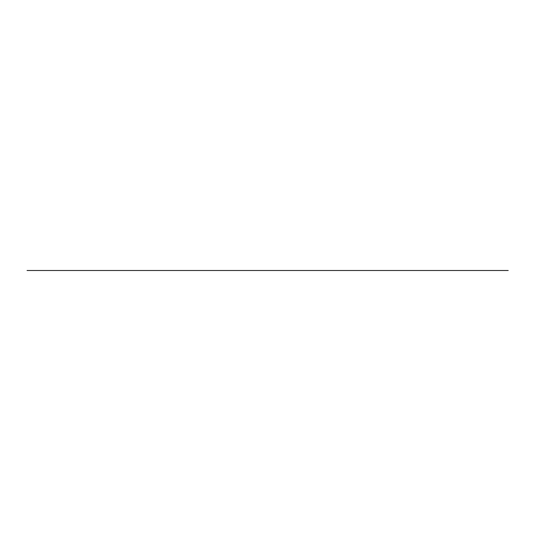 <?xml version="1.0" encoding="UTF-8"?>
<svg xmlns="http://www.w3.org/2000/svg" width="541" height="541" viewBox="0 0 541 541"><rect width="100%" height="100%" fill="white"/><g stroke="black" fill="none" stroke-linecap="round" stroke-linejoin="round"><path stroke-width="0.81" d="M27.05 270.5L508.209 270.5L27.05 270.5"/></g></svg>
